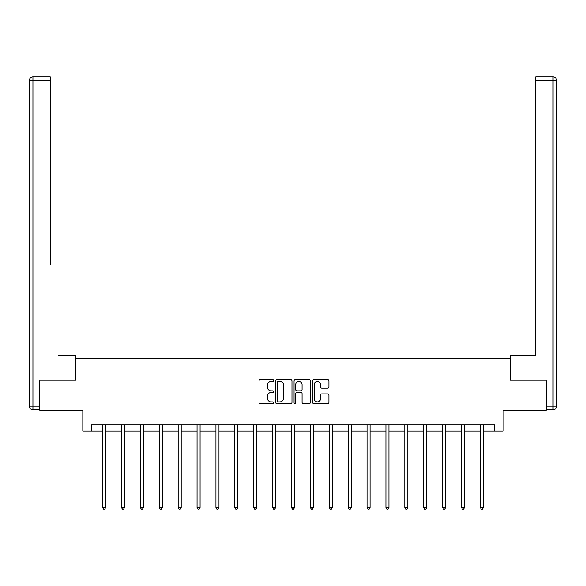 <?xml version="1.0" encoding="UTF-8"?>
<svg xmlns="http://www.w3.org/2000/svg" width="586" height="586" viewBox="0 0 586 586"><rect width="100%" height="100%" fill="white"/><g stroke="black" fill="none" stroke-linecap="round" stroke-linejoin="round"><path stroke-width="0.88" d="M273.625 380.614A0.835 0.835 0 0 0 272.798 379.779L260.169 379.779A1.187 1.187 0 0 0 258.983 380.966L258.983 402.362A1.187 1.187 0 0 0 260.169 403.549L272.798 403.549A0.835 0.835 0 0 0 273.625 402.714A0.835 0.835 0 0 0 272.798 401.886L271.164 401.886A3.802 3.802 0 0 1 267.363 398.084L267.363 396.297A3.802 3.802 0 0 1 271.164 392.495L272.798 392.495A0.835 0.835 0 0 0 273.625 391.66A0.835 0.835 0 0 0 272.798 390.833L271.164 390.833A3.802 3.802 0 0 1 267.363 387.031L267.363 385.244A3.802 3.802 0 0 1 271.164 381.442L272.798 381.442A0.835 0.835 0 0 0 273.625 380.614M327.735 388.159A1.187 1.187 0 0 0 328.922 386.972L328.922 380.966A1.187 1.187 0 0 0 327.735 379.779L313.708 379.779A1.187 1.187 0 0 0 312.521 380.966L312.521 402.362A1.187 1.187 0 0 0 313.708 403.549L327.735 403.549A1.187 1.187 0 0 0 328.922 402.362L328.922 395.111A1.187 1.187 0 0 0 327.735 393.924L321.729 393.924A1.187 1.187 0 0 0 320.542 395.111L320.542 398.707A3.179 3.179 0 0 1 317.363 401.886A3.179 3.179 0 0 1 314.184 398.707L314.184 384.621A3.179 3.179 0 0 1 317.363 381.442A3.179 3.179 0 0 1 320.542 384.621L320.542 386.972A1.187 1.187 0 0 0 321.729 388.159L327.735 388.159M91.291 431.01L91.291 424.96L494.709 424.96L494.709 431.01L503.184 431.01L503.184 410.427L546.167 410.427L546.167 380.16L510.084 380.16L510.084 358.368L75.916 358.368L75.916 380.16L39.833 380.16L39.833 410.427L82.816 410.427L82.816 431.01L102.609 431.01M291.96 380.966A1.187 1.187 0 0 0 290.773 379.779L276.746 379.779A1.187 1.187 0 0 0 275.559 380.966L275.559 402.362A1.187 1.187 0 0 0 276.746 403.549L290.773 403.549A1.187 1.187 0 0 0 291.96 402.362L291.96 380.966M295.227 379.779L309.254 379.779A1.187 1.187 0 0 1 310.441 380.966L310.441 402.362A1.187 1.187 0 0 1 309.254 403.549L303.248 403.549A1.187 1.187 0 0 1 302.061 402.362L302.061 393.682A1.187 1.187 0 0 0 300.874 392.495L296.89 392.495A1.187 1.187 0 0 0 295.703 393.682L295.703 402.714A0.835 0.835 0 0 1 294.875 403.549A0.835 0.835 0 0 1 294.04 402.714L294.04 380.966A1.187 1.187 0 0 1 295.227 379.779M105.634 431.01L121.5 431.01M124.525 431.01L140.384 431.01M143.416 431.01L159.275 431.01M162.3 431.01L178.159 431.01M181.191 431.01L197.05 431.01M200.075 431.01L215.934 431.01M218.966 431.01L234.825 431.01M237.85 431.01L253.709 431.01M256.741 431.01L272.6 431.01M275.625 431.01L291.484 431.01M294.516 431.01L310.375 431.01M313.4 431.01L329.259 431.01M332.291 431.01L348.15 431.01M351.175 431.01L367.034 431.01M370.066 431.01L385.925 431.01M388.95 431.01L404.809 431.01M407.841 431.01L423.7 431.01M426.725 431.01L442.584 431.01M445.616 431.01L461.475 431.01M464.5 431.01L480.366 431.01M483.391 431.01L494.709 431.01M278.057 381.442A0.835 0.835 0 0 0 277.222 382.277L277.222 401.051A0.835 0.835 0 0 0 278.057 401.886L279.778 401.886A3.802 3.802 0 0 0 283.58 398.084L283.58 385.244A3.802 3.802 0 0 0 279.778 381.442L278.057 381.442M302.061 384.68A3.179 3.179 0 0 0 298.882 381.501A3.179 3.179 0 0 0 295.703 384.68L295.703 389.646A1.187 1.187 0 0 0 296.89 390.833L300.874 390.833A1.187 1.187 0 0 0 302.061 389.646L302.061 384.68M105.795 424.96L105.722 425.136A1.209 1.209 0 0 0 105.634 425.59L105.634 507.557L102.609 507.557L102.609 425.59A1.209 1.209 0 0 0 102.521 425.136L102.455 424.96M105.634 507.557L104.733 509.131L103.517 509.131L102.609 507.557M75.792 380.16L75.792 355.343L58.6 355.343M50.249 80.502L32.933 80.502L32.933 76.869L50.249 76.869L50.249 264.535M32.933 409.826L32.933 406.193L29.3 406.193A3.633 3.633 0 0 0 32.933 409.826L39.467 409.826L32.933 409.826A3.633 3.633 0 0 1 29.3 406.193L29.3 80.502A3.633 3.633 0 0 1 32.933 76.869A3.633 3.633 0 0 0 29.3 80.502L32.933 80.502L32.933 406.193L39.467 406.193L39.833 380.16M39.467 406.193L39.467 409.826M527.4 355.343L535.75 355.343L535.75 76.869L553.067 76.869L543.5 76.869M510.208 380.16L510.208 355.343L535.75 355.343L535.75 264.535M546.533 406.193L553.067 406.193L553.067 409.826A3.633 3.633 0 0 0 556.7 406.193L556.7 80.502L556.7 406.193A3.633 3.633 0 0 1 553.067 409.826L546.533 409.826L546.167 380.16M553.067 76.869A3.633 3.633 0 0 1 556.7 80.502A3.633 3.633 0 0 0 553.067 76.869L553.067 80.502L535.75 80.502M124.686 424.96L124.613 425.136A1.209 1.209 0 0 0 124.525 425.59L124.525 507.557L121.5 507.557L121.5 425.59A1.209 1.209 0 0 0 121.412 425.136L121.339 424.96M124.525 507.557L123.617 509.131L122.408 509.131L121.5 507.557M143.57 424.96L143.497 425.136A1.209 1.209 0 0 0 143.416 425.59L143.416 507.557L140.384 507.557L140.384 425.59A1.209 1.209 0 0 0 140.296 425.136L140.23 424.96M143.416 507.557L142.508 509.131L141.292 509.131L140.384 507.557M162.461 424.96L162.388 425.136A1.209 1.209 0 0 0 162.3 425.59L162.3 507.557L159.275 507.557L159.275 425.59A1.209 1.209 0 0 0 159.187 425.136L159.114 424.96M162.3 507.557L161.392 509.131L160.183 509.131L159.275 507.557M181.345 424.96L181.272 425.136A1.209 1.209 0 0 0 181.191 425.59L181.191 507.557L178.159 507.557L178.159 425.59A1.209 1.209 0 0 0 178.071 425.136L178.005 424.96M181.191 507.557L180.283 509.131L179.067 509.131L178.159 507.557M200.236 424.96L200.163 425.136A1.209 1.209 0 0 0 200.075 425.59L200.075 507.557L197.05 507.557L197.05 425.59A1.209 1.209 0 0 0 196.962 425.136L196.889 424.96M200.075 507.557L199.167 509.131L197.958 509.131L197.05 507.557M219.12 424.96L219.054 425.136A1.209 1.209 0 0 0 218.966 425.59L218.966 507.557L215.934 507.557L215.934 425.59A1.209 1.209 0 0 0 215.846 425.136L215.78 424.96M218.966 507.557L218.058 509.131L216.842 509.131L215.934 507.557M238.011 424.96L237.938 425.136A1.209 1.209 0 0 0 237.85 425.59L237.85 507.557L234.825 507.557L234.825 425.59A1.209 1.209 0 0 0 234.737 425.136L234.664 424.96M237.85 507.557L236.942 509.131L235.733 509.131L234.825 507.557M256.895 424.96L256.829 425.136A1.209 1.209 0 0 0 256.741 425.59L256.741 507.557L253.709 507.557L253.709 425.59A1.209 1.209 0 0 0 253.621 425.136L253.555 424.96M256.741 507.557L255.833 509.131L254.617 509.131L253.709 507.557M275.786 424.96L275.713 425.136A1.209 1.209 0 0 0 275.625 425.59L275.625 507.557L272.6 507.557L272.6 425.59A1.209 1.209 0 0 0 272.512 425.136L272.439 424.96M275.625 507.557L274.717 509.131L273.508 509.131L272.6 507.557M294.67 424.96L294.604 425.136A1.209 1.209 0 0 0 294.516 425.59L294.516 507.557L291.484 507.557L291.484 425.59A1.209 1.209 0 0 0 291.396 425.136L291.33 424.96M294.516 507.557L293.608 509.131L292.392 509.131L291.484 507.557M313.561 424.96L313.488 425.136A1.209 1.209 0 0 0 313.4 425.59L313.4 507.557L310.375 507.557L310.375 425.59A1.209 1.209 0 0 0 310.287 425.136L310.214 424.96M313.4 507.557L312.492 509.131L311.283 509.131L310.375 507.557M332.445 424.96L332.379 425.136A1.209 1.209 0 0 0 332.291 425.59L332.291 507.557L329.259 507.557L329.259 425.59A1.209 1.209 0 0 0 329.171 425.136L329.105 424.96M332.291 507.557L331.383 509.131L330.167 509.131L329.259 507.557M351.336 424.96L351.263 425.136A1.209 1.209 0 0 0 351.175 425.59L351.175 507.557L348.15 507.557L348.15 425.59A1.209 1.209 0 0 0 348.062 425.136L347.989 424.96M351.175 507.557L350.267 509.131L349.058 509.131L348.15 507.557M370.22 424.96L370.154 425.136A1.209 1.209 0 0 0 370.066 425.59L370.066 507.557L367.034 507.557L367.034 425.59A1.209 1.209 0 0 0 366.946 425.136L366.88 424.96M370.066 507.557L369.158 509.131L367.942 509.131L367.034 507.557M389.111 424.96L389.038 425.136A1.209 1.209 0 0 0 388.95 425.59L388.95 507.557L385.925 507.557L385.925 425.59A1.209 1.209 0 0 0 385.837 425.136L385.764 424.96M388.95 507.557L388.042 509.131L386.833 509.131L385.925 507.557M407.995 424.96L407.929 425.136A1.209 1.209 0 0 0 407.841 425.59L407.841 507.557L404.809 507.557L404.809 425.59A1.209 1.209 0 0 0 404.728 425.136L404.655 424.96M407.841 507.557L406.933 509.131L405.717 509.131L404.809 507.557M426.886 424.96L426.813 425.136A1.209 1.209 0 0 0 426.725 425.59L426.725 507.557L423.7 507.557L423.7 425.59A1.209 1.209 0 0 0 423.612 425.136L423.539 424.96M426.725 507.557L425.817 509.131L424.608 509.131L423.7 507.557M445.77 424.96L445.704 425.136A1.209 1.209 0 0 0 445.616 425.59L445.616 507.557L442.584 507.557L442.584 425.59A1.209 1.209 0 0 0 442.503 425.136L442.43 424.96M445.616 507.557L444.708 509.131L443.492 509.131L442.584 507.557M464.661 424.96L464.588 425.136A1.209 1.209 0 0 0 464.5 425.59L464.5 507.557L461.475 507.557L461.475 425.59A1.209 1.209 0 0 0 461.387 425.136L461.314 424.96M464.5 507.557L463.592 509.131L462.383 509.131L461.475 507.557M483.545 424.96L483.479 425.136A1.209 1.209 0 0 0 483.391 425.59L483.391 507.557L480.366 507.557L480.366 425.59A1.209 1.209 0 0 0 480.278 425.136L480.205 424.96M483.391 507.557L482.483 509.131L481.267 509.131L480.366 507.557M556.7 406.193L553.067 406.193L553.067 80.502L556.7 80.502"/></g></svg>
